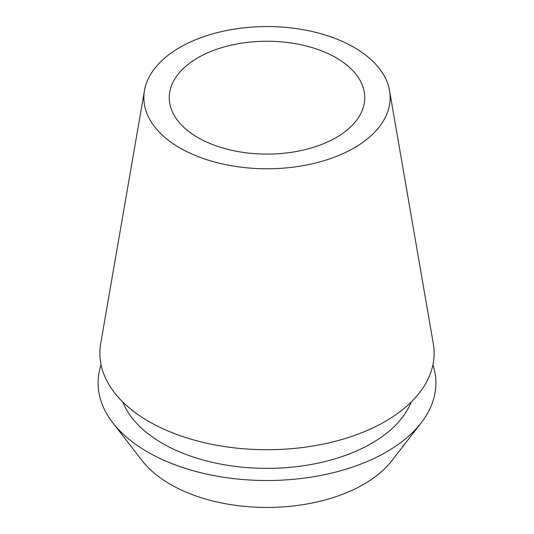 <?xml version="1.0" encoding="UTF-8"?>
<svg xmlns="http://www.w3.org/2000/svg" width="534" height="534" viewBox="0 0 534 534"><rect width="100%" height="100%" fill="white"/><g stroke="black" fill="none" stroke-linecap="round" stroke-linejoin="round"><path stroke-width="0.8" d="M197.88 57.765A97.749 56.437 0 0 0 169.251 97.669A97.749 56.437 0 0 0 229.593 149.807A97.749 56.437 0 0 0 336.12 137.572A97.749 56.437 0 0 0 364.749 97.669A97.749 56.437 0 0 0 304.407 45.53A97.749 56.437 0 0 0 197.88 57.765M112.807 422.815L142.171 460.722A136.744 78.945 0 0 0 363.694 484.318A136.744 78.945 0 0 0 391.829 460.722L421.192 422.815A168.904 97.515 180 0 1 386.436 451.958A168.904 97.515 180 0 1 112.807 422.815A168.904 97.515 180 0 1 101.066 364.789M432.934 364.789A168.904 97.515 180 0 1 421.192 422.815M122.84 402.062A147.891 85.38 0 0 0 226.109 465.061A147.891 85.38 0 0 0 371.571 443.38A147.891 85.38 0 0 0 411.16 402.062M144.46 90.6L100.692 343.642A167.135 96.494 0 0 0 195.437 440.43A167.135 96.494 0 0 0 385.181 421.466A167.135 96.494 0 0 0 433.308 343.642L389.54 90.6A123.147 71.102 180 0 1 354.082 147.945A123.147 71.102 180 0 1 214.274 161.922A123.147 71.102 180 0 1 144.46 90.6A123.147 71.102 180 0 1 179.918 47.392A123.147 71.102 180 0 1 308.412 30.705A123.147 71.102 180 0 1 389.54 90.6"/></g></svg>
